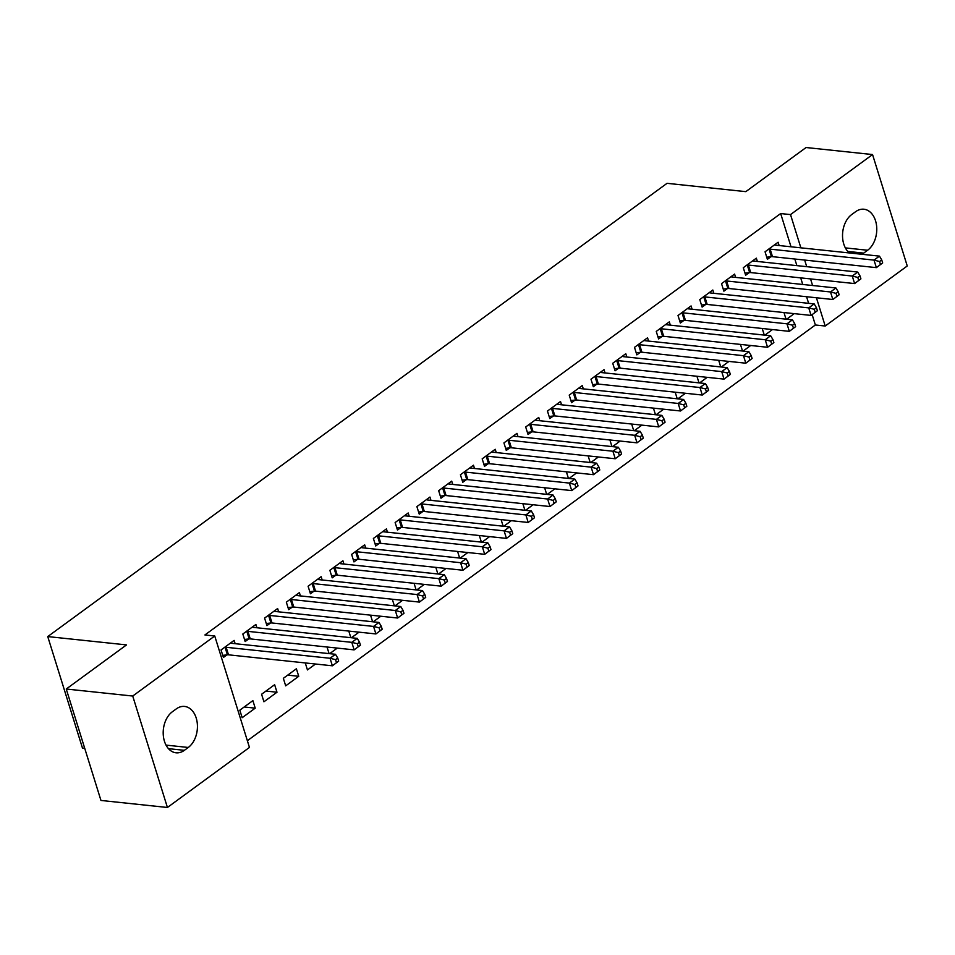 <?xml version="1.0" encoding="UTF-8"?>
<svg xmlns="http://www.w3.org/2000/svg" width="955" height="955" viewBox="0 0 955 955"><rect width="100%" height="100%" fill="white"/><g stroke="black" fill="none" stroke-linecap="round" stroke-linejoin="round"><path stroke-width="1.43" d="M247.369 740.71L815.367 324.987L825.216 326.025L816.418 297.757M249.458 747.431L167.423 807.476L132.721 696.04L214.744 635.994L249.458 747.431M132.721 696.04L66.253 689.021L100.955 800.445L167.423 807.476M84.697 748.242L82.452 748.016L47.75 636.579L667.032 183.324L745.807 191.645L806.08 147.524L872.548 154.555L907.25 265.979L825.216 326.025M276.986 692.232L274.634 684.699L261.586 694.249L263.926 701.782L276.986 692.232L265.944 691.062M256.907 627.757L255.88 624.463L242.821 634.013L245.16 641.545L248.682 638.967M315.52 664.012L307.45 669.933L305.266 662.937M300.419 595.908L299.393 592.613L286.333 602.163L288.685 609.696L292.206 607.117M359.044 632.162L351.416 637.749M350.843 637.689L348.79 631.076M343.943 564.059L342.917 560.752L329.857 570.314L332.209 577.847L335.73 575.268M402.556 600.313L394.94 605.9M394.367 605.828L392.302 599.227M387.455 532.198L386.429 528.903L373.381 538.465L375.721 545.985L379.242 543.407M446.081 568.464L438.452 574.039M437.879 573.979L435.826 567.377M430.98 500.348L429.953 497.054L416.893 506.604L419.245 514.136L422.767 511.558M489.605 536.603L481.977 542.189M481.404 542.13L479.338 535.528M474.504 468.499L473.477 465.204L460.417 474.754L462.757 482.287L466.279 479.708M533.117 504.753L525.489 510.34M524.916 510.28L522.863 503.667M518.016 436.65L516.989 433.343L503.93 442.905L506.281 450.438L509.803 447.859M576.641 472.904L569.013 478.491M568.44 478.419L566.387 471.818M561.54 404.789L560.513 401.494L547.454 411.056L549.793 418.577L553.327 415.998M620.153 441.055L612.525 446.63M611.952 446.57L609.899 439.969M605.052 372.939L604.026 369.645L590.978 379.195L593.318 386.727L596.839 384.149M663.677 409.194L656.049 414.78M655.476 414.721L653.423 408.119M648.576 341.09L647.55 337.795L634.49 347.345L636.842 354.878L640.363 352.3M707.201 377.344L699.573 382.931M699 382.871L696.935 376.258M692.1 309.241L691.062 305.934L678.014 315.496L680.354 323.029L683.876 320.45M750.714 345.495L743.086 351.07M742.513 351.01L740.459 344.409M735.613 277.38L734.586 274.085L721.526 283.647L723.878 291.168L727.4 288.589M794.238 313.646L786.61 319.221M786.037 319.161L783.971 312.56M779.137 245.531L778.11 242.236L765.051 251.786L767.39 259.318L770.912 256.74M815.367 324.987L812.144 314.649M808.622 303.32L806.569 296.719M802.749 284.483L800.696 277.869M796.888 265.633L794.823 259.032M791.015 246.784L780.665 213.55L204.907 634.956L214.744 635.994M757.375 261.455L756.348 258.16L743.288 267.71L745.64 275.243L749.162 272.664M772.476 329.57L764.848 335.145M764.275 335.086L762.221 328.484M713.851 293.316L712.824 290.01L699.776 299.572L702.116 307.092L705.638 304.514M728.952 361.42L721.323 367.007M720.75 366.947L718.697 360.333M670.338 325.166L669.312 321.871L656.252 331.421L658.592 338.953L662.113 336.375M685.439 393.269L677.811 398.856M677.238 398.796L675.185 392.195M626.814 357.015L625.788 353.72L612.728 363.27L615.08 370.803L618.601 368.224M641.915 425.13L634.287 430.705M633.714 430.645L631.661 424.044M583.302 388.864L582.264 385.569L569.216 395.119L571.556 402.652L575.077 400.073M598.403 456.979L590.775 462.554M590.202 462.495L588.137 455.893M539.778 420.725L538.751 417.419L525.692 426.981L528.043 434.501L531.565 431.935M554.879 488.829L547.251 494.415M546.678 494.356L544.625 487.742M496.254 452.575L495.227 449.28L482.18 458.83L484.519 466.362L488.041 463.784M511.355 520.678L503.739 526.265M503.154 526.205L501.1 519.604M452.742 484.424L451.715 481.129L438.655 490.679L440.995 498.212L444.529 495.633M467.843 552.539L460.214 558.114M459.642 558.054L457.588 551.453M409.218 516.273L408.191 512.978L395.131 522.54L397.483 530.061L401.005 527.482M424.318 584.388L416.69 589.963M416.117 589.904L414.064 583.302M365.705 548.134L364.679 544.827L351.619 554.389L353.959 561.922L357.48 559.344M380.806 616.238L373.178 621.824M372.605 621.765L370.54 615.151M322.181 579.983L321.155 576.689L308.095 586.239L310.447 593.771L313.968 591.193M337.282 648.087L329.654 653.674M329.081 653.614L327.028 647.013M278.657 611.833L277.63 608.538L264.583 618.088L266.923 625.621L270.444 623.042M298.736 676.295L296.396 668.775L283.337 678.325L285.688 685.857L298.736 676.295L287.706 675.137M235.145 643.682L234.118 640.387L221.059 649.949L223.41 657.47L226.932 654.891M255.224 708.156L252.872 700.624L239.824 710.174L242.164 717.706L255.224 708.156L244.182 706.987M184.363 750.332A21.87 15.077 -84 0 1 176.054 752.803A21.87 15.077 -84 0 1 163.317 735.529A21.87 15.077 -84 0 1 172.354 711.773L176.269 708.908A21.87 15.077 -84 0 1 184.566 706.437A21.87 15.077 -84 0 1 197.315 723.711A21.87 15.077 -84 0 1 188.278 747.467L184.363 750.332L168.462 748.648M780.665 213.55L790.513 214.589L872.548 154.555M66.253 689.021L126.526 644.9L47.75 636.579M849.365 252.956A21.87 15.077 -84 0 1 842.585 233.665A21.87 15.077 -84 0 1 851.693 214.565L855.608 211.7A21.87 15.077 -84 0 1 863.905 209.229A21.87 15.077 -84 0 1 876.654 226.49A21.87 15.077 -84 0 1 867.618 250.246L863.69 253.111A21.87 15.077 -84 0 1 861.84 254.269M812.598 285.521L810.544 278.92M806.724 266.672L804.671 260.07M800.863 247.823L790.513 214.589M882.671 262.935L881.728 259.927L879.555 261.515L880.498 264.523L882.671 262.935L876.368 267.639L874.016 260.118L770.136 249.136A3.414 1.313 -17.3 0 0 769.062 249.16L768.572 249.207M879.555 261.515L874.016 260.118L879.46 256.131L775.579 245.16A3.414 1.313 -17.3 0 1 774.815 244.946L774.589 244.814M880.498 264.523L876.368 267.639L772.488 256.668A3.414 1.313 -17.3 0 0 771.401 256.68L766.746 257.217M881.728 259.927L879.46 256.131M860.909 278.86L859.978 275.852L857.793 277.439L858.736 280.46L860.909 278.86L854.606 283.575L852.266 276.043L748.374 265.06A3.414 1.313 -17.3 0 0 747.299 265.084L746.81 265.144M857.793 277.439L852.266 276.043L857.697 272.056L753.817 261.085A3.414 1.313 -17.3 0 1 753.053 260.87L752.827 260.739M858.736 280.46L854.606 283.575L750.726 272.593A3.414 1.313 -17.3 0 0 749.651 272.617L744.984 273.142M859.978 275.852L857.697 272.056M839.147 294.785L838.215 291.776L836.043 293.364L836.974 296.384L839.147 294.785L832.844 299.5L830.504 291.967L726.624 280.985A3.414 1.313 -17.3 0 0 725.537 281.009L725.048 281.068M836.043 293.364L830.504 291.967L835.947 287.98L732.055 277.01A3.414 1.313 -17.3 0 1 731.291 276.795L731.064 276.663M836.974 296.384L832.844 299.5L728.963 288.517A3.414 1.313 -17.3 0 0 727.889 288.541L723.222 289.067M838.215 291.776L835.947 287.98M817.396 310.709L816.453 307.701L814.281 309.301L815.212 312.309L817.396 310.709L811.093 315.425L808.742 307.892L704.862 296.921A3.414 1.313 -17.3 0 0 703.787 296.933L703.298 296.993M814.281 309.301L808.742 307.892L814.185 303.917L710.305 292.934A3.414 1.313 -17.3 0 1 709.541 292.719L709.302 292.588M815.212 312.309L811.093 315.425L707.201 304.442A3.414 1.313 -17.3 0 0 706.127 304.466L701.459 304.991M816.453 307.701L814.185 303.917M795.634 326.646L794.691 323.626L792.519 325.225L793.462 328.233L795.634 326.646L789.331 331.349L786.98 323.817L683.1 312.846A3.414 1.313 -17.3 0 0 682.025 312.858L681.536 312.918M792.519 325.225L786.98 323.817L792.423 319.841L688.543 308.859A3.414 1.313 -17.3 0 1 687.779 308.644L687.54 308.513M793.462 328.233L789.331 331.349L685.439 320.367A3.414 1.313 -17.3 0 0 684.365 320.391L679.697 320.928M794.691 323.626L792.423 319.841M773.872 342.57L772.929 339.55L770.757 341.15L771.7 344.158L773.872 342.57L767.569 347.274L765.218 339.741L661.338 328.771A3.414 1.313 -17.3 0 0 660.263 328.783L659.774 328.842M770.757 341.15L765.218 339.741L770.661 335.766L666.781 324.784A3.414 1.313 -17.3 0 1 666.017 324.581L665.79 324.437M771.7 344.158L767.569 347.274L663.689 336.303A3.414 1.313 -17.3 0 0 662.615 336.315L657.947 336.852M772.929 339.55L770.661 335.766M752.11 358.495L751.179 355.487L748.995 357.075L749.938 360.083L752.11 358.495L745.807 363.198L743.467 355.666L639.575 344.695A3.414 1.313 -17.3 0 0 638.501 344.707L638.012 344.767M748.995 357.075L743.467 355.666L748.899 351.691L645.019 340.708A3.414 1.313 -17.3 0 1 644.255 340.505L644.028 340.374M749.938 360.083L745.807 363.198L641.927 352.228A3.414 1.313 -17.3 0 0 640.853 352.24L636.185 352.777M751.179 355.487L748.899 351.691M730.348 374.42L729.417 371.411L727.244 372.999L728.176 376.007L730.348 374.42L724.045 379.123L721.705 371.602L617.825 360.62A3.414 1.313 -17.3 0 0 616.739 360.644L616.25 360.692M727.244 372.999L721.705 371.602L727.149 367.615L623.257 356.645A3.414 1.313 -17.3 0 1 622.505 356.43L622.266 356.299M728.176 376.007L724.045 379.123L620.165 368.152A3.414 1.313 -17.3 0 0 619.091 368.164L614.423 368.702M729.417 371.411L727.149 367.615M708.598 390.344L707.655 387.336L705.482 388.924L706.413 391.944L708.598 390.344L702.295 395.048L699.943 387.527L596.063 376.545A3.414 1.313 -17.3 0 0 594.989 376.568L594.499 376.616M705.482 388.924L699.943 387.527L705.387 383.54L601.507 372.569A3.414 1.313 -17.3 0 1 600.743 372.355L600.504 372.223M706.413 391.944L702.295 395.048L598.403 384.077A3.414 1.313 -17.3 0 0 597.329 384.089L592.661 384.626M707.655 387.336L705.387 383.54M686.836 406.269L685.893 403.261L683.72 404.848L684.663 407.869L686.836 406.269L680.533 410.984L678.181 403.452L574.301 392.469A3.414 1.313 -17.3 0 0 573.227 392.493L572.737 392.553M683.72 404.848L678.181 403.452L683.625 399.465L579.745 388.494A3.414 1.313 -17.3 0 1 578.981 388.279L578.742 388.148M684.663 407.869L680.533 410.984L576.641 400.002A3.414 1.313 -17.3 0 0 575.567 400.026L570.899 400.551M685.893 403.261L683.625 399.465M665.074 422.194L664.131 419.185L661.958 420.773L662.901 423.793L665.074 422.194L658.771 426.909L656.419 419.376L552.539 408.394A3.414 1.313 -17.3 0 0 551.465 408.418L550.975 408.477M661.958 420.773L656.419 419.376L661.863 415.389L557.983 404.419A3.414 1.313 -17.3 0 1 557.219 404.204L556.992 404.072M662.901 423.793L658.771 426.909L554.891 415.926A3.414 1.313 -17.3 0 0 553.816 415.95L549.149 416.476M664.131 419.185L661.863 415.389M643.312 438.118L642.381 435.11L640.196 436.71L641.139 439.718L643.312 438.118L637.009 442.834L634.669 435.301L530.777 424.33A3.414 1.313 -17.3 0 0 529.703 424.342L529.213 424.402M640.196 436.71L634.669 435.301L640.101 431.326L536.221 420.343A3.414 1.313 -17.3 0 1 535.457 420.128L535.23 419.997M641.139 439.718L637.009 442.834L533.129 431.851A3.414 1.313 -17.3 0 0 532.054 431.875L527.387 432.4M642.381 435.11L640.101 431.326M621.55 454.055L620.619 451.035L618.446 452.634L619.377 455.642L621.55 454.055L615.247 458.758L612.907 451.226L509.027 440.255A3.414 1.313 -17.3 0 0 507.941 440.267L507.451 440.327M618.446 452.634L612.907 451.226L618.351 447.25L514.458 436.268A3.414 1.313 -17.3 0 1 513.706 436.053L513.468 435.922M619.377 455.642L615.247 458.758L511.367 447.776A3.414 1.313 -17.3 0 0 510.292 447.8L505.625 448.337M620.619 451.035L618.351 447.25M599.8 469.979L598.857 466.959L596.684 468.559L597.615 471.567L599.8 469.979L593.497 474.683L591.145 467.15L487.265 456.18A3.414 1.313 -17.3 0 0 486.19 456.192L485.701 456.251M596.684 468.559L591.145 467.15L596.589 463.175L492.708 452.193A3.414 1.313 -17.3 0 1 491.944 451.99L491.706 451.846M597.615 471.567L593.497 474.683L489.605 463.712A3.414 1.313 -17.3 0 0 488.53 463.724L483.863 464.261M598.857 466.959L596.589 463.175M578.038 485.904L577.095 482.896L574.922 484.483L575.865 487.492L578.038 485.904L571.735 490.607L569.383 483.087L465.503 472.104A3.414 1.313 -17.3 0 0 464.428 472.128L463.939 472.176M574.922 484.483L569.383 483.087L574.826 479.1L470.946 468.117A3.414 1.313 -17.3 0 1 470.182 467.914L469.944 467.783M575.865 487.492L571.735 490.607L467.855 479.637A3.414 1.313 -17.3 0 0 466.768 479.649L462.101 480.186M577.095 482.896L574.826 479.1M556.276 501.829L555.344 498.82L553.16 500.408L554.103 503.416L556.276 501.829L549.973 506.532L547.633 499.011L443.741 488.029A3.414 1.313 -17.3 0 0 442.666 488.053L442.177 488.101M553.16 500.408L547.633 499.011L553.064 495.024L449.184 484.054A3.414 1.313 -17.3 0 1 448.42 483.839L448.193 483.708M554.103 503.416L549.973 506.532L446.092 495.561A3.414 1.313 -17.3 0 0 445.018 495.573L440.351 496.111M555.344 498.82L553.064 495.024M534.514 517.753L533.582 514.745L531.398 516.333L532.341 519.353L534.514 517.753L528.211 522.469L525.871 514.936L421.979 503.954A3.414 1.313 -17.3 0 0 420.904 503.977L420.415 504.025M531.398 516.333L525.871 514.936L531.302 510.949L427.422 499.978A3.414 1.313 -17.3 0 1 426.658 499.763L426.431 499.632M532.341 519.353L528.211 522.469L424.33 511.486A3.414 1.313 -17.3 0 0 423.256 511.51L418.588 512.035M533.582 514.745L531.302 510.949M512.763 533.678L511.82 530.67L509.648 532.257L510.579 535.278L512.763 533.678L506.448 538.393L504.109 530.861L400.229 519.878A3.414 1.313 -17.3 0 0 399.154 519.902L398.665 519.962M509.648 532.257L504.109 530.861L509.552 526.874L405.66 515.903A3.414 1.313 -17.3 0 1 404.908 515.688L404.669 515.557M510.579 535.278L506.448 538.393L402.568 527.411A3.414 1.313 -17.3 0 0 401.494 527.435L396.826 527.96M511.82 530.67L509.552 526.874M491.001 549.602L490.058 546.594L487.886 548.194L488.817 551.202L491.001 549.602L484.698 554.318L482.347 546.785L378.467 535.815A3.414 1.313 -17.3 0 0 377.392 535.827L376.903 535.886M487.886 548.194L482.347 546.785L487.79 542.798L383.91 531.828A3.414 1.313 -17.3 0 1 383.146 531.613L382.907 531.481M488.817 551.202L484.698 554.318L380.806 543.335A3.414 1.313 -17.3 0 0 379.732 543.359L375.064 543.884M490.058 546.594L487.79 542.798M469.239 565.539L468.296 562.519L466.124 564.119L467.067 567.127L469.239 565.539L462.936 570.242L460.585 562.71L356.704 551.739A3.414 1.313 -17.3 0 0 355.63 551.751L355.141 551.811M466.124 564.119L460.585 562.71L466.028 558.735L362.148 547.752A3.414 1.313 -17.3 0 1 361.384 547.537L361.145 547.406M467.067 567.127L462.936 570.242L359.056 559.26A3.414 1.313 -17.3 0 0 357.97 559.284L353.302 559.809M468.296 562.519L466.028 558.735M447.477 581.464L446.546 578.444L444.362 580.043L445.305 583.051L447.477 581.464L441.174 586.167L438.834 578.635L334.942 567.664A3.414 1.313 -17.3 0 0 333.868 567.676L333.379 567.736M444.362 580.043L438.834 578.635L444.266 574.659L340.386 563.677A3.414 1.313 -17.3 0 1 339.622 563.462L339.395 563.331M445.305 583.051L441.174 586.167L337.294 575.197A3.414 1.313 -17.3 0 0 336.22 575.208L331.552 575.746M446.546 578.444L444.266 574.659M425.715 597.388L424.784 594.368L422.599 595.968L423.543 598.976L425.715 597.388L419.412 602.092L417.072 594.559L313.18 583.589A3.414 1.313 -17.3 0 0 312.106 583.601L311.617 583.66M422.599 595.968L417.072 594.559L422.504 590.584L318.624 579.601A3.414 1.313 -17.3 0 1 317.86 579.399L317.633 579.267M423.543 598.976L419.412 602.092L315.532 591.121A3.414 1.313 -17.3 0 0 314.458 591.133L309.79 591.67M424.784 594.368L422.504 590.584M403.965 613.313L403.022 610.305L400.849 611.892L401.78 614.901L403.965 613.313L397.65 618.016L395.31 610.496L291.43 599.513A3.414 1.313 -17.3 0 0 290.356 599.537L289.866 599.585M400.849 611.892L395.31 610.496L400.754 606.509L296.862 595.538A3.414 1.313 -17.3 0 1 296.11 595.323L295.871 595.192M401.78 614.901L397.65 618.016L293.77 607.046A3.414 1.313 -17.3 0 0 292.696 607.058L288.028 607.595M403.022 610.305L400.754 606.509M382.203 629.238L381.26 626.229L379.087 627.817L380.018 630.825L382.203 629.238L375.9 633.941L373.548 626.42L269.668 615.438A3.414 1.313 -17.3 0 0 268.594 615.462L268.104 615.509M379.087 627.817L373.548 626.42L378.992 622.433L275.112 611.463A3.414 1.313 -17.3 0 1 274.348 611.248L274.109 611.116M380.018 630.825L375.9 633.941L272.008 622.97A3.414 1.313 -17.3 0 0 270.934 622.982L266.266 623.52M381.26 626.229L378.992 622.433M360.441 645.162L359.498 642.154L357.325 643.742L358.268 646.762L360.441 645.162L354.138 649.878L351.786 642.345L247.906 631.362A3.414 1.313 -17.3 0 0 246.832 631.386L246.342 631.434M357.325 643.742L351.786 642.345L357.23 638.358L253.35 627.387A3.414 1.313 -17.3 0 1 252.586 627.172L252.359 627.041M358.268 646.762L354.138 649.878L250.258 638.895A3.414 1.313 -17.3 0 0 249.171 638.919L244.516 639.444M359.498 642.154L357.23 638.358M338.679 661.087L337.748 658.079L335.563 659.666L336.506 662.686L338.679 661.087L332.376 665.802L330.036 658.27L226.144 647.287A3.414 1.313 -17.3 0 0 225.07 647.311L224.58 647.371M335.563 659.666L330.036 658.27L335.468 654.282L231.588 643.312A3.414 1.313 -17.3 0 1 230.824 643.097L230.597 642.966M336.506 662.686L332.376 665.802L228.496 654.82A3.414 1.313 -17.3 0 0 227.421 654.843L222.754 655.369M337.748 658.079L335.468 654.282M867.618 250.246L845.366 247.894M863.69 253.111L847.789 251.428M188.278 747.467L166.027 745.115M770.136 249.136L772.488 256.668M769.062 249.16L771.401 256.68M748.374 265.06L750.726 272.593M747.299 265.084L749.651 272.617M726.624 280.985L728.963 288.517M725.537 281.009L727.889 288.541M704.862 296.921L707.201 304.442M703.787 296.933L706.127 304.466M683.1 312.846L685.439 320.367M682.025 312.858L684.365 320.391M661.338 328.771L663.689 336.303M660.263 328.783L662.615 336.315M639.575 344.695L641.927 352.228M638.501 344.707L640.853 352.24M617.825 360.62L620.165 368.152M616.739 360.644L619.091 368.164M596.063 376.545L598.403 384.077M594.989 376.568L597.329 384.089M574.301 392.469L576.641 400.002M573.227 392.493L575.567 400.026M552.539 408.394L554.891 415.926M551.465 408.418L553.816 415.95M530.777 424.33L533.129 431.851M529.703 424.342L532.054 431.875M509.027 440.255L511.367 447.776M507.941 440.267L510.292 447.8M487.265 456.18L489.605 463.712M486.19 456.192L488.53 463.724M465.503 472.104L467.855 479.637M464.428 472.128L466.768 479.649M443.741 488.029L446.092 495.561M442.666 488.053L445.018 495.573M421.979 503.954L424.33 511.486M420.904 503.977L423.256 511.51M400.229 519.878L402.568 527.411M399.154 519.902L401.494 527.435M378.467 535.815L380.806 543.335M377.392 535.827L379.732 543.359M356.704 551.739L359.056 559.26M355.63 551.751L357.97 559.284M334.942 567.664L337.294 575.197M333.868 567.676L336.22 575.208M313.18 583.589L315.532 591.121M312.106 583.601L314.458 591.133M291.43 599.513L293.77 607.046M290.356 599.537L292.696 607.058M269.668 615.438L272.008 622.97M268.594 615.462L270.934 622.982M247.906 631.362L250.258 638.895M246.832 631.386L249.171 638.919M226.144 647.287L228.496 654.82M225.07 647.311L227.421 654.843"/></g></svg>
